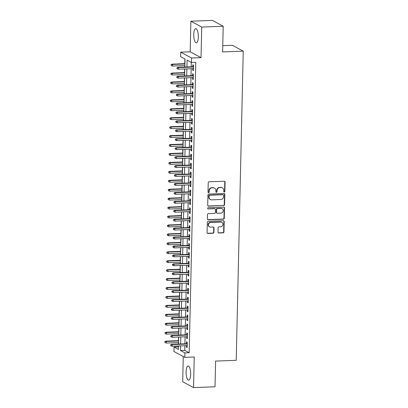 <?xml version="1.0" encoding="UTF-8"?>
<svg xmlns="http://www.w3.org/2000/svg" width="408" height="408" viewBox="0 0 408 408"><rect width="100%" height="100%" fill="white"/><g stroke="black" fill="none" stroke-linecap="round" stroke-linejoin="round"><path stroke-width="0.61" d="M224.273 192.03A0.622 0.581 118.3 0 0 224.874 191.393L225.089 182.075A0.893 0.831 118.3 0 0 224.262 181.229L209.085 181.805A0.893 0.831 118.3 0 0 208.223 182.718L208.009 192.035A0.622 0.581 118.3 0 0 208.585 192.627A0.622 0.581 118.3 0 0 209.192 191.989L209.217 190.786A2.851 2.652 118.3 0 1 211.981 187.874L213.246 187.828A2.851 2.652 118.3 0 1 215.878 190.531L215.852 191.734A0.622 0.581 118.3 0 0 216.429 192.326A0.622 0.581 118.3 0 0 217.031 191.689L217.061 190.485A2.851 2.652 118.3 0 1 219.82 187.578L221.085 187.527A2.851 2.652 118.3 0 1 223.722 190.23L223.696 191.439A0.622 0.581 118.3 0 0 224.273 192.03M223.854 191.862A0.622 0.581 118.3 0 0 224.584 191.235L224.793 181.917A0.893 0.831 118.3 0 0 224.512 181.259M208.172 192.459A0.622 0.581 118.3 0 0 208.896 191.831L208.927 190.628L209.217 190.786M216.011 192.163A0.622 0.581 118.3 0 0 216.74 191.536L216.765 190.327L217.061 190.485M190.669 374.294A7.084 2.275 -92.2 0 0 188.114 365.991A7.084 2.275 -92.2 0 0 186.099 371.836A7.084 2.275 -92.2 0 0 188.654 380.144A7.084 2.275 -92.2 0 0 190.669 374.294M198.324 36.98A7.084 2.275 -92.2 0 0 195.769 28.677A7.084 2.275 -92.2 0 0 193.754 34.522A7.084 2.275 -92.2 0 0 196.309 42.83A7.084 2.275 -92.2 0 0 198.324 36.98M218.01 232.162A0.893 0.831 118.3 0 0 218.836 233.009L223.094 232.846A0.893 0.831 118.3 0 0 223.956 231.933L224.191 221.585A0.893 0.831 118.3 0 0 223.365 220.738L208.187 221.32A0.893 0.831 118.3 0 0 207.325 222.227L207.091 232.575A0.893 0.831 118.3 0 0 207.912 233.422L213.058 233.228A0.893 0.831 118.3 0 0 213.919 232.315L214.022 227.888A0.893 0.831 118.3 0 0 213.195 227.042L210.645 227.139A2.382 2.218 118.3 0 1 208.529 224.298A2.382 2.218 118.3 0 1 210.752 222.447L220.748 222.069A2.382 2.218 118.3 0 1 222.865 224.91A2.382 2.218 118.3 0 1 220.641 226.761L218.974 226.822A0.893 0.831 118.3 0 0 218.112 227.73L218.01 232.162M184.895 345.714L184.788 350.36L189.184 352.726L184.885 352.889L184.788 357.357L173.946 351.517L174.048 347.05L178.439 349.416L178.52 345.953M223.201 26.234L201.725 27.055L190.883 21.216L212.359 20.4L223.201 26.234L222.62 51.923L243.239 51.143L236.222 360.31L215.602 361.095L215.021 386.784L193.54 387.6L194.239 356.995L184.788 357.357M190.883 21.216L190.189 51.821L201.027 57.655L201.725 27.055M201.027 57.655L191.576 58.018L191.48 62.485L187.083 60.119L186.925 66.963M189.184 352.726L195.774 62.322L191.48 62.485M223.712 205.566A0.893 0.831 118.3 0 0 224.573 204.658L224.808 194.31A0.893 0.831 118.3 0 0 223.987 193.463L208.804 194.04A0.893 0.831 118.3 0 0 207.942 194.953L207.708 205.3A0.893 0.831 118.3 0 0 208.534 206.147L223.416 205.408A0.893 0.831 118.3 0 0 224.283 204.5L224.517 194.152A0.893 0.831 118.3 0 0 224.232 193.494M224.502 207.947L224.267 218.295A0.893 0.831 118.3 0 1 223.4 219.208L208.223 219.785A0.893 0.831 118.3 0 1 207.397 218.938L207.499 214.511A0.893 0.831 118.3 0 1 208.361 213.598L214.516 213.364A0.893 0.831 118.3 0 0 215.383 212.456L215.45 209.518A0.893 0.831 118.3 0 0 214.623 208.672L208.218 208.916A0.622 0.581 118.3 0 1 207.662 208.172A0.622 0.581 118.3 0 1 208.243 207.687L223.676 207.101A0.893 0.831 118.3 0 1 224.502 207.947L224.206 207.789L223.972 218.137L224.267 218.295M183.274 356.541L182.702 381.766L193.54 387.6M192.739 68.651L192.704 70.166L193.438 70.558L193.555 65.198L192.826 64.806L192.78 66.739M192.535 77.586L192.499 79.101L193.234 79.494L193.356 74.134L192.622 73.741L192.576 75.674M192.331 86.522L192.296 88.036L193.03 88.429L193.152 83.069L192.418 82.676L192.377 84.609M192.127 95.462L192.097 96.971L192.826 97.369L192.948 92.004L192.219 91.611L192.173 93.544M191.928 104.397L191.893 105.907L192.627 106.304L192.744 100.939L192.015 100.547L191.969 102.484M191.724 113.332L191.689 114.842L192.423 115.24L192.545 109.874L191.811 109.482L191.765 111.42M191.52 122.267L191.485 123.777L192.219 124.175L192.341 118.81L191.607 118.417L191.566 120.355M191.316 131.203L191.286 132.712L192.015 133.11L192.137 127.745L191.403 127.352L191.362 129.29M191.117 140.138L191.082 141.647L191.816 142.045L191.933 136.685L191.204 136.287L191.158 138.225M190.913 149.073L190.878 150.588L191.612 150.98L191.734 145.62L191 145.222L190.954 147.161M190.709 158.008L190.674 159.523L191.408 159.916L191.531 154.555L190.796 154.158L190.755 156.096M190.505 166.943L190.475 168.458L191.204 168.851L191.326 163.491L190.592 163.093L190.551 165.031M190.306 175.879L190.271 177.393L191 177.786L191.123 172.426L190.393 172.028L190.347 173.966M190.102 184.814L190.067 186.329L190.801 186.721L190.924 181.361L190.189 180.963L190.143 182.901M189.899 193.749L189.863 195.264L190.597 195.656L190.72 190.296L189.985 189.904L189.944 191.837M189.695 202.684L189.664 204.199L190.393 204.592L190.516 199.231L189.781 198.839L189.74 200.772M189.496 211.619L189.46 213.134L190.189 213.527L190.312 208.167L189.582 207.774L189.536 209.707M189.292 220.555L189.256 222.069L189.99 222.462L190.113 217.102L189.378 216.709L189.332 218.642M189.088 229.49L189.052 231.005L189.786 231.397L189.909 226.037L189.174 225.644L189.134 227.577M188.884 238.425L188.853 239.94L189.582 240.332L189.705 234.972L188.97 234.58L188.929 236.513M188.68 247.36L188.649 248.875L189.378 249.268L189.501 243.907L188.771 243.515L188.726 245.448M188.481 256.295L188.445 257.81L189.179 258.203L189.297 252.843L188.567 252.45L188.522 254.383M188.277 265.236L188.241 266.745L188.975 267.143L189.098 261.778L188.363 261.385L188.317 263.323M188.073 274.171L188.037 275.68L188.771 276.078L188.894 270.713L188.159 270.32L188.119 272.258M187.869 283.106L187.838 284.616L188.567 285.014L188.69 279.648L187.96 279.256L187.915 281.194M187.67 292.041L187.634 293.551L188.369 293.949L188.486 288.584L187.756 288.191L187.711 290.129M187.466 300.976L187.43 302.486L188.165 302.884L188.287 297.524L187.553 297.126L187.507 299.064M187.262 309.912L187.226 311.421L187.96 311.819L188.083 306.459L187.349 306.061L187.308 307.999M187.058 318.847L187.027 320.362L187.756 320.754L187.879 315.394L187.15 314.996L187.104 316.934M186.859 327.782L186.823 329.297L187.558 329.69L187.675 324.329L186.946 323.932L186.9 325.87M186.655 336.717L186.619 338.232L187.354 338.625L187.476 333.265L186.742 332.867L186.696 334.805M191.321 62.404L191.225 66.8M191.179 68.712L191.02 75.735M190.975 77.648L190.816 84.67M190.776 86.583L190.613 93.605M190.572 95.518L190.414 102.541M190.368 104.453L190.21 111.476M190.164 113.388L190.006 120.411M189.965 122.323L189.802 129.346M189.761 131.259L189.603 138.281M189.557 140.194L189.399 147.217M189.353 149.129L189.195 156.152M189.154 158.069L188.991 165.092M188.95 167.005L188.792 174.027M188.746 175.94L188.588 182.963M188.542 184.875L188.384 191.898M188.338 193.81L188.18 200.833M188.139 202.745L187.976 209.768M187.935 211.681L187.777 218.703M187.731 220.616L187.573 227.639M187.527 229.551L187.369 236.574M187.328 238.486L187.165 245.509M187.124 247.421L186.966 254.444M186.92 256.357L186.762 263.379M186.716 265.292L186.558 272.315M186.517 274.227L186.354 281.25M186.313 283.162L186.155 290.185M186.109 292.097L185.951 299.12M185.905 301.033L185.747 308.055M185.706 309.968L185.543 316.99M185.502 318.903L185.344 325.931M185.298 327.843L185.14 334.866M185.094 336.779L184.936 343.801M186.451 345.653L186.415 347.167L187.15 347.56L187.272 342.2L186.538 341.802L186.497 343.74M184.875 58.931L184.768 63.668M184.727 65.581L184.691 67.05M184.651 68.962L184.564 72.604M184.523 74.516L184.487 75.985M184.447 77.897L184.365 81.539M184.319 83.451L184.289 84.92M184.243 86.833L184.161 90.474M184.115 92.386L184.084 93.855M184.039 95.768L183.957 99.409M183.916 101.322L183.881 102.791M183.84 104.703L183.753 108.344M183.712 110.257L183.677 111.726M183.636 113.638L183.554 117.28M183.508 119.192L183.478 120.661M183.432 122.573L183.35 126.215M183.304 128.127L183.274 129.596M183.228 131.509L183.146 135.15M183.105 137.062L183.07 138.531M183.029 140.444L182.942 144.085M182.901 145.998L182.866 147.466M182.825 149.379L182.743 153.02M182.697 154.933L182.667 156.402M182.621 158.314L182.539 161.956M182.493 163.868L182.463 165.337M182.417 167.249L182.335 170.891M182.294 172.808L182.259 174.272M182.213 176.185L182.131 179.831M182.09 181.744L182.055 183.207M182.014 185.12L181.932 188.766M181.886 190.679L181.851 192.143M181.81 194.055L181.728 197.701M181.682 199.614L181.652 201.083M181.606 202.995L181.524 206.637M181.478 208.549L181.448 210.018M181.402 211.931L181.32 215.572M181.279 217.484L181.244 218.953M181.203 220.866L181.116 224.507M181.076 226.42L181.04 227.888M180.999 229.801L180.917 233.442M180.871 235.355L180.841 236.824M180.795 238.736L180.713 242.377M180.667 244.29L180.637 245.759M180.591 247.671L180.509 251.313M180.469 253.225L180.433 254.694M180.392 256.606L180.305 260.248M180.265 262.16L180.229 263.629M180.188 265.542L180.106 269.183M180.061 271.096L180.03 272.564M179.984 274.477L179.903 278.118M179.857 280.031L179.826 281.5M179.78 283.412L179.699 287.054M179.658 288.966L179.622 290.435M179.581 292.347L179.494 295.989M179.454 297.901L179.418 299.37M179.377 301.283L179.296 304.924M179.25 306.836L179.219 308.305M179.173 310.218L179.092 313.859M179.046 315.772L179.015 317.24M178.969 319.153L178.888 322.794M178.847 324.707L178.811 326.176M178.77 328.088L178.684 331.73M178.643 333.642L178.607 335.111M178.566 337.023L178.485 340.67M178.439 342.582L178.408 344.046M178.362 345.959L178.495 346.973M243.239 51.143L232.397 45.303L222.763 45.67M178.342 346.887L174.048 347.05M184.85 67.045L185.033 59.017L180.637 56.651L180.739 52.183L191.576 58.018M190.189 51.821L180.739 52.183M180.596 345.877L180.494 350.523L184.885 352.889M186.884 68.876L186.726 75.898M186.68 77.811L186.522 84.833M186.476 86.746L186.318 93.769M186.278 95.681L186.114 102.704M186.074 104.616L185.915 111.639M185.869 113.552L185.711 120.574M185.666 122.487L185.507 129.509M185.467 131.422L185.303 138.445M185.263 140.357L185.099 147.385M185.059 149.297L184.901 156.32M184.855 158.233L184.696 165.255M184.651 167.168L184.493 174.191M184.452 176.103L184.289 183.126M184.248 185.038L184.09 192.061M184.044 193.973L183.886 200.996M183.84 202.909L183.682 209.931M183.641 211.844L183.478 218.867M183.437 220.779L183.279 227.802M183.233 229.714L183.075 236.737M183.029 238.649L182.871 245.672M182.83 247.585L182.667 254.607M182.626 256.52L182.468 263.543M182.422 265.455L182.264 272.478M182.218 274.39L182.06 281.413M182.019 283.325L181.856 290.348M181.815 292.261L181.657 299.283M181.611 301.196L181.453 308.219M181.407 310.136L181.249 317.159M181.208 319.071L181.045 326.094M181.004 328.007L180.846 335.029M180.8 336.942L180.642 343.964M178.561 344.041L178.724 337.018M178.765 335.106L178.923 328.083M178.969 326.171L179.127 319.148M179.173 317.235L179.331 310.213M179.372 308.3L179.535 301.277M179.576 299.365L179.734 292.342M179.78 290.43L179.938 283.407M179.984 281.495L180.142 274.472M180.183 272.559L180.346 265.537M180.387 263.624L180.545 256.601M180.591 254.689L180.749 247.666M180.795 245.754L180.953 238.731M180.994 236.819L181.157 229.796M181.198 227.878L181.356 220.856M181.402 218.943L181.56 211.92M181.606 210.008L181.764 202.985M181.81 201.073L181.968 194.05M182.009 192.137L182.172 185.115M182.213 183.202L182.371 176.179M182.417 174.267L182.575 167.244M182.621 165.332L182.779 158.309M182.82 156.397L182.983 149.374M183.024 147.461L183.182 140.439M183.228 138.526L183.386 131.504M183.432 129.591L183.59 122.568M183.631 120.656L183.794 113.633M183.835 111.721L183.993 104.698M184.039 102.785L184.197 95.763M184.243 93.85L184.401 86.828M184.441 84.915L184.605 77.892M184.645 75.98L184.804 68.957M184.788 350.36L180.494 350.523M192.704 70.166L193.443 70.135M192.499 79.101L193.244 79.076M192.296 88.036L193.04 88.011M192.097 96.971L192.836 96.946M191.893 105.907L192.632 105.881M191.689 114.842L192.433 114.816M191.485 123.777L192.229 123.752M191.286 132.712L192.025 132.687M191.082 141.647L191.821 141.622M190.878 150.588L191.622 150.557M190.674 159.523L191.418 159.492M190.475 168.458L191.214 168.428M190.271 177.393L191.01 177.363M190.067 186.329L190.811 186.298M189.863 195.264L190.607 195.233M189.664 204.199L190.403 204.168M189.46 213.134L190.199 213.104M189.256 222.069L190.001 222.039M189.052 231.005L189.796 230.974M188.853 239.94L189.593 239.914M188.649 248.875L189.389 248.849M188.445 257.81L189.19 257.785M188.241 266.745L188.986 266.72M188.037 275.68L188.782 275.655M187.838 284.616L188.578 284.59M187.634 293.551L188.374 293.525M187.43 302.486L188.175 302.461M187.226 311.421L187.971 311.396M187.027 320.362L187.767 320.331M186.823 329.297L187.563 329.266M186.619 338.232L187.364 338.201M186.415 347.167L187.16 347.137M222.375 187.823L222.085 187.665A2.851 2.652 118.3 0 0 220.794 187.369L221.085 187.527M216.765 190.327A2.851 2.652 118.3 0 1 219.529 187.42L220.794 187.369M214.531 188.124L214.241 187.966A2.851 2.652 118.3 0 0 212.951 187.67L213.246 187.828M208.927 190.628A2.851 2.652 118.3 0 1 211.686 187.716L212.951 187.67M207.993 205.958A0.893 0.831 118.3 0 0 208.238 205.989L223.416 205.408M223.604 195.32A0.622 0.581 118.3 0 0 223.028 194.728L209.707 195.233A0.622 0.581 118.3 0 0 209.1 195.871L209.075 197.141A2.851 2.652 118.3 0 0 211.706 199.849L220.815 199.502A2.851 2.652 118.3 0 0 223.579 196.59L223.604 195.32M223.314 194.789L223.018 194.631A0.622 0.581 118.3 0 0 222.737 194.57L223.028 194.728M210.421 199.553L210.125 199.395A2.851 2.652 118.3 0 1 208.779 196.982L208.809 195.713A0.622 0.581 118.3 0 1 209.411 195.075L222.737 194.57M207.682 219.596A0.893 0.831 118.3 0 0 207.927 219.626L223.11 219.05A0.893 0.831 118.3 0 0 223.972 218.137M215.026 208.763L214.736 208.61A0.893 0.831 118.3 0 0 214.333 208.514L208.218 208.916M220.906 213.124A2.382 2.218 118.3 0 0 222.09 208.677A2.382 2.218 118.3 0 0 221.014 208.432L217.495 208.565A0.893 0.831 118.3 0 0 216.628 209.472L216.561 212.41A0.893 0.831 118.3 0 0 217.388 213.256L220.906 213.124M222.09 208.677L221.799 208.519A2.382 2.218 118.3 0 0 220.718 208.274L221.014 208.432M216.985 213.165L216.689 213.007A0.893 0.831 118.3 0 1 216.271 212.252L216.337 209.314A0.893 0.831 118.3 0 1 217.199 208.406L220.718 208.274M224.206 207.789A0.893 0.831 118.3 0 0 223.926 207.131M221.825 222.314L221.529 222.156A2.382 2.218 118.3 0 0 220.453 221.911L220.748 222.069M209.569 226.894L209.279 226.736A2.382 2.218 118.3 0 1 210.462 222.289L220.453 221.911M207.371 233.233A0.893 0.831 118.3 0 0 207.621 233.264L212.762 233.07A0.893 0.831 118.3 0 0 213.629 232.157L213.726 227.73A0.893 0.831 118.3 0 0 213.445 227.072M218.295 232.82A0.893 0.831 118.3 0 0 218.54 232.851L222.799 232.688A0.893 0.831 118.3 0 0 223.661 231.78L223.895 221.427A0.893 0.831 118.3 0 0 223.615 220.769M171.069 64.612L171.34 65.668L171.069 64.612L172.074 64.153L172.604 64.433L172.569 66.045L184.88 65.576M171.36 64.77L172.604 64.433L184.921 63.964M172.074 64.153L184.926 63.663M172.569 66.045L171.34 65.668M193.525 66.713L177.934 67.305L178.464 67.59L193.514 67.014M177.22 67.927L176.929 67.769L177.2 68.819L177.22 67.927L178.464 67.59L178.429 69.197L193.479 68.626M177.934 67.305L176.929 67.769M177.2 68.819L178.429 69.197M170.865 73.547L171.136 74.603L170.865 73.547L171.875 73.088L172.4 73.369L172.365 74.98L184.681 74.511M171.156 73.705L172.4 73.369L184.717 72.899M171.875 73.088L184.722 72.599M172.365 74.98L171.136 74.603M170.661 82.482L170.937 83.538L170.661 82.482L171.671 82.023L172.196 82.304L172.161 83.915L184.477 83.446M170.957 82.64L172.196 82.304L184.513 81.835M171.671 82.023L184.518 81.534M172.161 83.915L170.937 83.538M170.457 91.423L170.733 92.473L170.457 91.423L171.467 90.959L171.992 91.239L171.957 92.851L184.273 92.381M170.753 91.576L171.992 91.239L184.309 90.77M171.467 90.959L184.319 90.469M171.957 92.851L170.733 92.473M170.258 100.358L170.529 101.408L170.258 100.358L171.263 99.894L171.794 100.174L171.758 101.786L184.069 101.317M170.549 100.516L171.794 100.174L184.11 99.71M171.263 99.894L184.115 99.404M171.758 101.786L170.529 101.408M193.321 75.648L177.735 76.24L178.26 76.526L193.316 75.949M177.021 76.862L176.725 76.704L177.001 77.755L177.021 76.862L178.26 76.526L178.225 78.132L193.275 77.561M177.735 76.24L176.725 76.704M177.001 77.755L178.225 78.132M193.117 84.584L177.531 85.175L178.056 85.461L193.111 84.889M176.817 85.797L176.521 85.639L176.501 86.532L176.797 86.69L176.817 85.797L178.056 85.461L178.021 87.067L193.076 86.496M177.531 85.175L176.521 85.639M176.797 86.69L178.021 87.067M192.913 93.519L177.327 94.11L177.857 94.396L192.907 93.825M176.613 94.733L176.322 94.574L176.593 95.625L176.613 94.733L177.857 94.396L177.817 96.002L192.872 95.431M177.327 94.11L176.322 94.574M176.593 95.625L177.817 96.002M192.714 102.454L177.123 103.046L177.653 103.331L192.704 102.76M176.409 103.668L176.118 103.51L176.389 104.56L176.409 103.668L177.653 103.331L177.618 104.938L192.668 104.366M177.123 103.046L176.118 103.51M176.389 104.56L177.618 104.938M170.054 109.293L170.325 110.344L170.054 109.293L171.064 108.829L171.589 109.114L171.554 110.721L183.87 110.252M170.345 109.451L171.589 109.114L183.906 108.645M171.064 108.829L183.911 108.339M171.554 110.721L170.325 110.344M192.51 111.389L176.924 111.981L177.449 112.266L192.505 111.695M176.205 112.603L175.914 112.445L176.185 113.495L176.205 112.603L177.449 112.266L177.414 113.873L192.464 113.302M176.924 111.981L175.914 112.445M176.185 113.495L177.414 113.873M169.85 118.228L170.126 119.279L169.85 118.228L170.86 117.764L171.386 118.05L171.35 119.656L183.666 119.187M170.146 118.386L171.386 118.05L183.702 117.581M170.86 117.764L183.707 117.275M171.35 119.656L170.126 119.279M169.646 127.163L169.922 128.214L169.646 127.163L170.656 126.699L171.181 126.985L171.146 128.591L183.462 128.122M169.942 127.322L171.181 126.985L183.498 126.516M170.656 126.699L183.508 126.21M171.146 128.591L169.922 128.214M169.447 136.099L169.718 137.149L169.447 136.099L170.452 135.635L170.983 135.92L170.947 137.527L183.258 137.057M169.738 136.257L170.983 135.92L183.299 135.451M170.452 135.635L183.304 135.145M170.947 137.527L169.718 137.149M169.244 145.034L169.514 146.084L169.244 145.034L170.253 144.57L170.779 144.855L170.743 146.462L183.059 145.993M169.534 145.192L170.779 144.855L183.095 144.386M170.253 144.57L183.1 144.08M170.743 146.462L169.514 146.084M169.04 153.969L169.315 155.02L169.04 153.969L170.049 153.505L170.575 153.791L170.539 155.397L182.855 154.928M169.335 154.127L170.575 153.791L182.891 153.321M170.049 153.505L182.896 153.015M170.539 155.397L169.315 155.02M192.306 120.324L176.72 120.916L177.245 121.202L192.301 120.63M176.006 121.538L175.71 121.38L175.986 122.431L176.006 121.538L177.245 121.202L177.21 122.808L192.265 122.237M176.72 120.916L175.71 121.38M175.986 122.431L177.21 122.808M192.102 129.26L176.516 129.856L177.046 130.137L192.097 129.566M175.802 130.473L175.506 130.315L175.782 131.366L175.802 130.473L177.046 130.137L177.006 131.748L192.061 131.172M176.516 129.856L175.506 130.315M175.782 131.366L177.006 131.748M191.903 138.195L176.312 138.791L176.843 139.072L191.893 138.501M175.598 139.409L175.307 139.25L175.578 140.301L175.598 139.409L176.843 139.072L176.807 140.684L191.857 140.107M176.312 138.791L175.307 139.25M175.578 140.301L176.807 140.684M191.699 147.13L176.113 147.727L176.639 148.007L191.694 147.436M175.394 148.344L175.103 148.186L175.374 149.241L175.394 148.344L176.639 148.007L176.603 149.619L191.653 149.042M176.113 147.727L175.103 148.186M175.374 149.241L176.603 149.619M191.495 156.065L175.909 156.662L176.434 156.942L191.49 156.371M175.195 157.279L174.899 157.121L174.879 158.018L175.175 158.177L175.195 157.279L176.434 156.942L176.399 158.554L191.454 157.978M175.909 156.662L174.899 157.121M175.175 158.177L176.399 158.554M168.835 162.904L169.111 163.955L168.835 162.904L169.845 162.44L170.371 162.726L170.335 164.332L182.651 163.863M169.131 163.062L170.371 162.726L182.687 162.256M169.845 162.44L182.697 161.951M170.335 164.332L169.111 163.955M191.291 165L175.705 165.597L176.231 165.877L191.286 165.306M174.991 166.214L174.695 166.061L174.675 166.954L174.971 167.112L174.991 166.214L176.231 165.877L176.195 167.489L191.25 166.913M175.705 165.597L174.695 166.061M174.971 167.112L176.195 167.489M168.637 171.839L168.907 172.89L168.637 171.839L169.641 171.375L170.172 171.661L170.131 173.267L182.447 172.798M168.927 171.998L170.172 171.661L182.483 171.192M169.641 171.375L182.493 170.886M170.131 173.267L168.907 172.89M191.092 173.936L175.501 174.532L176.032 174.813L191.082 174.242M174.787 175.149L174.496 174.996L174.476 175.889L174.767 176.047L174.787 175.149L176.032 174.813L175.996 176.424L191.046 175.848M175.501 174.532L174.496 174.996M174.767 176.047L175.996 176.424M168.433 180.775L168.703 181.825L168.433 180.775L169.437 180.311L169.968 180.596L169.932 182.203L182.249 181.733M168.723 180.933L169.968 180.596L182.284 180.127M169.437 180.311L182.289 179.821M169.932 182.203L168.703 181.825M190.888 182.871L175.302 183.467L175.828 183.748L190.878 183.177M174.583 184.09L174.292 183.931L174.563 184.982L174.583 184.09L175.828 183.748L175.792 185.359L190.842 184.788M175.302 183.467L174.292 183.931M174.563 184.982L175.792 185.359M168.229 189.71L168.504 190.76L168.229 189.71L169.238 189.246L169.764 189.531L169.728 191.138L182.044 190.669M168.524 189.868L169.764 189.531L182.08 189.062M169.238 189.246L182.085 188.756M169.728 191.138L168.504 190.76M190.684 191.811L175.098 192.403L175.624 192.688L190.679 192.112M174.384 193.025L174.089 192.867L174.364 193.917L174.384 193.025L175.624 192.688L175.588 194.295L190.643 193.724M175.098 192.403L174.089 192.867M174.364 193.917L175.588 194.295M168.025 198.645L168.3 199.696L168.025 198.645L169.034 198.181L169.56 198.466L169.524 200.073L181.841 199.609M168.32 198.803L169.56 198.466L181.876 197.997M169.034 198.181L181.886 197.691M169.524 200.073L168.3 199.696M190.48 200.746L174.894 201.338L175.42 201.623L190.475 201.047M174.18 201.96L173.885 201.802L174.16 202.852L174.18 201.96L175.42 201.623L175.384 203.23L190.439 202.659M174.894 201.338L173.885 201.802M174.16 202.852L175.384 203.23M167.826 207.58L168.096 208.631L167.826 207.58L168.83 207.116L169.361 207.402L169.32 209.008L181.636 208.544M168.116 207.738L169.361 207.402L181.672 206.933M168.83 207.116L181.682 206.632M169.32 209.008L168.096 208.631M190.281 209.681L174.69 210.273L175.221 210.559L190.271 209.982M173.976 210.895L173.686 210.737L173.956 211.788L173.976 210.895L175.221 210.559L175.185 212.165L190.235 211.594M174.69 210.273L173.686 210.737M173.956 211.788L175.185 212.165M167.622 216.515L167.892 217.566L167.622 216.515L168.626 216.056L169.157 216.337L169.121 217.949L181.438 217.479M167.912 216.674L169.157 216.337L181.473 215.868M168.626 216.056L181.478 215.567M169.121 217.949L167.892 217.566M167.418 225.451L167.693 226.501L167.418 225.451L168.428 224.992L168.953 225.272L168.917 226.884L181.234 226.415M167.714 225.609L168.953 225.272L181.269 224.803M168.428 224.992L181.274 224.502M168.917 226.884L167.693 226.501M167.214 234.386L167.489 235.441L167.214 234.386L168.224 233.927L168.749 234.207L168.713 235.819L181.03 235.35M167.51 234.544L168.749 234.207L181.065 233.738M168.224 233.927L181.076 233.437M168.713 235.819L167.489 235.441M167.015 243.321L167.285 244.377L167.015 243.321L168.019 242.862L168.55 243.143L168.509 244.754L180.826 244.285M167.305 243.479L168.55 243.143L180.861 242.673M168.019 242.862L180.871 242.372M168.509 244.754L167.285 244.377M166.811 252.261L167.081 253.312L166.811 252.261L167.816 251.797L168.346 252.078L168.31 253.689L180.622 253.22M167.101 252.414L168.346 252.078L180.662 251.609M167.816 251.797L180.667 251.308M168.31 253.689L167.081 253.312M166.607 261.197L166.882 262.247L166.607 261.197L167.617 260.732L168.142 261.013L168.106 262.625L180.423 262.155M166.898 261.35L168.142 261.013L180.458 260.549M167.617 260.732L180.464 260.243M168.106 262.625L166.882 262.247M166.403 270.132L166.678 271.182L166.403 270.132L167.413 269.668L167.938 269.948L167.902 271.56L180.219 271.09M166.699 270.29L167.938 269.948L180.254 269.484M167.413 269.668L180.26 269.178M167.902 271.56L166.678 271.182M166.204 279.067L166.474 280.118L166.204 279.067L167.209 278.603L167.739 278.888L167.698 280.495L180.015 280.026M166.495 279.225L167.739 278.888L180.05 278.419M167.209 278.603L180.061 278.113M167.698 280.495L166.474 280.118M166 288.002L166.27 289.053L166 288.002L167.005 287.538L167.535 287.824L167.499 289.43L179.811 288.961M166.291 288.16L167.535 287.824L179.851 287.354M167.005 287.538L179.857 287.048M167.499 289.43L166.27 289.053M165.796 296.937L166.066 297.988L165.796 296.937L166.806 296.473L167.331 296.759L167.295 298.365L179.612 297.896M166.087 297.095L167.331 296.759L179.648 296.29M166.806 296.473L179.653 295.984M167.295 298.365L166.066 297.988M165.592 305.873L165.867 306.923L165.592 305.873L166.602 305.408L167.127 305.694L167.091 307.3L179.408 306.831M165.888 306.031L167.127 305.694L179.444 305.225M166.602 305.408L179.449 304.919M167.091 307.3L165.867 306.923M165.388 314.808L165.663 315.858L165.388 314.808L166.398 314.344L166.923 314.629L166.887 316.236L179.204 315.767M165.684 314.966L166.923 314.629L179.239 314.16M166.398 314.344L179.25 313.854M166.887 316.236L165.663 315.858M165.189 323.743L165.459 324.793L165.189 323.743L166.194 323.279L166.724 323.564L166.688 325.171L179 324.702M165.48 323.901L166.724 323.564L179.041 323.095M166.194 323.279L179.046 322.789M166.688 325.171L165.459 324.793M164.985 332.678L165.255 333.729L164.985 332.678L165.995 332.214L166.52 332.5L166.484 334.106L178.801 333.637M165.276 332.836L166.52 332.5L178.837 332.03M165.995 332.214L178.842 331.724M166.484 334.106L165.255 333.729M164.781 341.613L165.056 342.664L164.781 341.613L165.791 341.149L166.316 341.435L166.28 343.041L178.597 342.572M165.077 341.771L166.316 341.435L178.633 340.966M165.791 341.149L178.638 340.66M166.28 343.041L165.056 342.664M190.077 218.617L174.486 219.208L175.017 219.494L190.067 218.917M173.772 219.83L173.482 219.672L173.752 220.723L173.772 219.83L175.017 219.494L174.981 221.1L190.031 220.529M174.486 219.208L173.482 219.672M173.752 220.723L174.981 221.1M189.873 227.552L174.287 228.143L174.813 228.429L189.868 227.853M173.573 228.766L173.278 228.608L173.553 229.658L173.573 228.766L174.813 228.429L174.777 230.036L189.832 229.464M174.287 228.143L173.278 228.608M173.553 229.658L174.777 230.036M189.669 236.487L174.083 237.079L174.609 237.364L189.664 236.788M173.369 237.701L173.074 237.543L173.349 238.593L173.369 237.701L174.609 237.364L174.573 238.971L189.628 238.399M174.083 237.079L173.074 237.543M173.349 238.593L174.573 238.971M189.47 245.422L173.879 246.014L174.41 246.299L189.46 245.728M173.165 246.636L172.875 246.478L173.145 247.529L173.165 246.636L174.41 246.299L174.369 247.906L189.424 247.335M173.879 246.014L172.875 246.478M173.145 247.529L174.369 247.906M189.266 254.357L173.675 254.949L174.206 255.235L189.256 254.663M172.961 255.571L172.671 255.413L172.65 256.306L172.941 256.464L172.961 255.571L174.206 255.235L174.17 256.841L189.22 256.27M173.675 254.949L172.671 255.413M172.941 256.464L174.17 256.841M189.062 263.293L173.476 263.884L174.002 264.17L189.057 263.599M172.763 264.506L172.467 264.348L172.742 265.399L172.763 264.506L174.002 264.17L173.966 265.776L189.016 265.205M173.476 263.884L172.467 264.348M172.742 265.399L173.966 265.776M188.858 272.228L173.273 272.819L173.798 273.105L188.853 272.534M172.559 273.442L172.263 273.284L172.538 274.334L172.559 273.442L173.798 273.105L173.762 274.712L188.817 274.14M173.273 272.819L172.263 273.284M172.538 274.334L173.762 274.712M188.654 281.163L173.069 281.755L173.599 282.04L188.649 281.469M172.355 282.377L172.064 282.219L172.043 283.111L172.334 283.269L172.355 282.377L173.599 282.04L173.558 283.647L188.613 283.075M173.069 281.755L172.064 282.219M172.334 283.269L173.558 283.647M188.455 290.098L172.864 290.69L173.395 290.975L188.445 290.404M172.151 291.312L171.86 291.154L172.13 292.205L172.151 291.312L173.395 290.975L173.359 292.587L188.409 292.011M172.864 290.69L171.86 291.154M172.13 292.205L173.359 292.587M188.251 299.033L172.666 299.63L173.191 299.911L188.246 299.339M171.952 300.247L171.656 300.089L171.931 301.14L171.952 300.247L173.191 299.911L173.155 301.522L188.205 300.946M172.666 299.63L171.656 300.089M171.931 301.14L173.155 301.522M188.047 307.969L172.462 308.565L172.987 308.846L188.042 308.275M171.748 309.182L171.452 309.024L171.431 309.922L171.727 310.08L171.748 309.182L172.987 308.846L172.951 310.457L188.006 309.881M172.462 308.565L171.452 309.024M171.727 310.08L172.951 310.457M187.843 316.904L172.258 317.5L172.788 317.781L187.838 317.21M171.544 318.118L171.253 317.96L171.523 319.015L171.544 318.118L172.788 317.781L172.747 319.393L187.802 318.816M172.258 317.5L171.253 317.96M171.523 319.015L172.747 319.393M187.644 325.839L172.054 326.436L172.584 326.716L187.634 326.145M171.34 327.053L171.049 326.895L171.319 327.95L171.34 327.053L172.584 326.716L172.548 328.328L187.598 327.752M172.054 326.436L171.049 326.895M171.319 327.95L172.548 328.328M187.44 334.774L171.855 335.371L172.38 335.651L187.435 335.08M171.136 335.988L170.845 335.835L170.825 336.728L171.115 336.886L171.136 335.988L172.38 335.651L172.344 337.263L187.394 336.687M171.855 335.371L170.845 335.835M171.115 336.886L172.344 337.263M187.236 343.709L171.651 344.306L172.176 344.587L187.231 344.015M170.937 344.928L170.641 344.77L170.916 345.821L170.937 344.928L172.176 344.587L172.14 346.198L187.196 345.622M171.651 344.306L170.641 344.77M170.916 345.821L172.14 346.198M224.584 191.235L224.874 191.393M208.896 191.831L209.192 191.989M216.74 191.536L217.031 191.689M219.529 187.42L219.82 187.578M211.686 187.716L211.981 187.874M224.793 181.917L225.089 182.075M208.238 205.989L208.534 206.147M224.517 194.152L224.808 194.31M224.283 204.5L224.573 204.658M209.411 195.075L209.707 195.233M208.809 195.713L209.1 195.871M208.779 196.982L209.075 197.141M223.11 219.05L223.4 219.208M207.927 219.626L208.223 219.785M214.333 208.514L214.623 208.672M217.199 208.406L217.495 208.565M216.337 209.314L216.628 209.472M216.271 212.252L216.561 212.41M210.462 222.289L210.752 222.447M213.726 227.73L214.022 227.888M213.629 232.157L213.919 232.315M212.762 233.07L213.058 233.228M207.621 233.264L207.912 233.422M223.895 221.427L224.191 221.585M223.661 231.78L223.956 231.933M222.799 232.688L223.094 232.846M218.54 232.851L218.836 233.009"/></g></svg>
